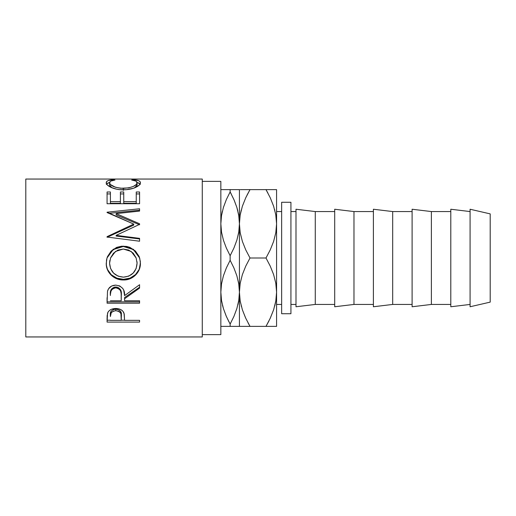 <?xml version="1.0" encoding="UTF-8"?>
<svg xmlns="http://www.w3.org/2000/svg" width="516" height="516" viewBox="0 0 516 516"><rect width="100%" height="100%" fill="white"/><g stroke="black" fill="none" stroke-linecap="round" stroke-linejoin="round"><path stroke-width="0.77" d="M220.932 220.848L221.512 215.533M239.34 220.848L238.76 215.533L239.34 220.848M239.508 220.848L240.198 214.895M276.492 220.848L275.802 214.895L276.492 220.848M276.492 295.152L275.802 301.105M239.508 295.152L240.198 301.105L239.508 295.152M239.34 295.152L238.76 300.467M220.932 295.152L221.512 300.473L220.932 295.152M276.576 304.44L281.639 304.44L276.576 304.44M281.639 211.56L276.576 211.56L281.639 211.56M202.272 334.626L220.848 334.626L220.848 181.374L202.272 181.374L220.848 181.374L220.848 334.626L202.272 334.626M25.8 336.948L202.272 336.948L202.272 179.052L25.8 179.052L25.8 336.948L25.8 179.052L202.272 179.052L202.272 336.948L25.8 336.948M139.578 322.087L107.07 322.087L107.147 315.637L107.999 312.154L109.508 310.426L111.727 309.161L115.79 308.484L118.616 308.774L121.137 309.774L122.995 311.374L124.233 314.038L124.575 320.339L139.578 320.339L139.578 322.087L139.578 320.339L124.575 320.339L124.04 313.296C122.873 310.213 120.125 308.613 115.79 308.484C111.553 308.613 108.805 310.155 107.56 313.109L107.07 322.087L139.578 322.087L139.578 320.339M139.578 303.182L107.07 303.182L107.515 291.172L108.566 288.754L111.63 286.025L115.765 285.122L119.751 285.948L122.789 288.47L123.711 290.153L124.575 295.616L139.578 284.729L139.578 288.096L124.575 298.751L124.575 300.764L139.578 300.764L139.578 303.182L139.578 300.764L124.575 300.764L124.575 298.751L139.578 288.096L139.578 284.729L124.575 295.616C124.995 289.586 122.06 286.09 115.765 285.122C111.424 285.329 108.67 287.341 107.515 291.172L107.07 303.182L139.578 303.182M106.315 265.056L106.515 260.006L107.425 256.736L111.121 251.118L116.681 247.364L121.608 246.209L126.659 246.429L129.897 247.351L135.431 251.06L139.172 256.555L140.339 261.438L140.12 266.45L139.21 269.649L135.514 275.105L130.013 278.763L125.143 279.904L121.789 279.904L116.913 278.788L111.301 275.286L107.547 269.881L106.315 265.056M139.578 223.783L116.184 213.624L139.578 223.783L139.578 224.376L116.132 235.367L139.578 238.36L139.578 241.217L107.07 237.05L107.07 236.65L133.741 224.099L107.07 212.205L139.578 208.761L139.578 211.083L116.184 213.624L116.184 214.927L139.578 224.789L139.578 223.783L139.578 224.376L116.132 235.367L116.132 236.038L116.132 235.367L139.578 238.36L139.578 241.217L139.578 238.94L116.132 236.038L139.578 238.94M139.578 203.73L107.07 203.73L107.07 191.991L110.405 191.991L110.405 203.304L120.409 203.304L120.409 191.991L123.743 191.991L123.743 203.304L136.243 203.304L136.243 191.991L139.578 191.991L139.578 203.73L107.07 203.73L107.07 191.991L110.405 191.991L110.405 201.646L120.409 201.646L120.409 191.991L123.743 191.991L123.743 201.646L136.243 201.646L136.243 191.991L139.578 191.991L139.578 199.234M112.23 179.768L114.991 180.045L110.901 181.052L109.889 181.832L109.631 183.212L110.547 184.612L115.513 187.276L120.596 188.256L128.813 187.876L133.321 186.437L136.192 184.56L137.03 183.154L136.746 181.793L135.702 181.039L131.657 180.045L133.592 179.684L138.72 180.716L140.01 181.593L140.397 182.999L139.088 185.257L133.489 188.263L126.265 189.675L119.757 189.643L116.506 189.166L110.979 187.36L107.367 184.999L106.302 183.257L106.631 181.6L107.902 180.716L112.23 179.768M281.639 313.728L290.927 313.728L290.927 202.272L281.639 202.272L281.639 313.728L290.927 313.728L290.927 202.272L281.639 202.272L281.639 313.728M470.082 306.762L490.2 302.118L490.2 213.882L470.082 209.238L470.082 306.762L470.082 209.238L490.2 213.882L490.2 302.118L470.082 306.762M450.803 306.762L470.082 304.44L450.803 306.762L450.803 209.238L450.803 306.762M470.082 211.56L450.803 209.238L470.082 211.56M431.382 304.44L450.803 304.44L431.382 304.44L431.382 211.56L431.382 304.44L412.103 306.762L431.382 304.44M450.803 211.56L431.382 211.56L412.103 209.238L412.103 306.762L412.103 209.238L431.382 211.56L450.803 211.56M392.682 304.44L412.103 304.44L392.682 304.44L392.682 211.56L392.682 304.44L373.397 306.762L392.682 304.44M412.103 211.56L392.682 211.56L373.397 209.238L373.397 306.762L373.397 209.238L392.682 211.56L412.103 211.56M353.976 304.44L373.397 304.44L353.976 304.44L353.976 211.56L353.976 304.44L334.697 306.762L353.976 304.44M373.397 211.56L353.976 211.56L334.697 209.238L334.697 306.762L334.697 209.238L353.976 211.56L373.397 211.56M315.276 304.44L334.697 304.44L315.276 304.44L315.276 211.56L315.276 304.44L295.997 306.762L315.276 304.44M334.697 211.56L315.276 211.56L295.997 209.238L295.997 306.762L295.997 209.238L315.276 211.56L334.697 211.56M290.927 304.44L295.997 304.44L290.927 304.44M295.997 211.56L290.927 211.56L295.997 211.56M226.092 315.818L223.428 308.613L221.525 300.525L220.848 292.185L221.506 283.961L223.396 275.866L226.356 267.946L230.136 260.29L233.909 267.927L236.844 275.757L238.747 283.845L239.424 292.185L238.766 300.409L236.876 308.504L233.916 316.424L230.136 324.08L226.363 316.45L223.428 308.613L221.525 300.525L220.848 292.185L221.506 283.961L223.396 275.866L226.356 267.946L230.136 260.29L230.136 255.71L226.363 248.073L223.428 240.243L221.525 232.155L220.848 223.815L221.506 215.591L223.396 207.496L226.356 199.576L230.136 191.92L230.136 189.63L222.448 189.63M228.962 321.868L226.073 315.779M223.396 308.504L222.473 305.182M220.848 326.37L239.424 326.37L239.424 292.185L238.766 300.409L236.876 308.504L233.916 316.424L236.844 308.613L238.747 300.525L237.928 304.64M223.409 326.37L222.525 326.37M230.136 324.08L233.909 316.45L230.136 324.08L230.136 326.37L230.136 324.08L233.909 316.45L236.857 308.562M221.519 326.37L226.363 326.37M220.848 223.815L221.506 215.591L223.396 207.496L226.356 199.576L230.136 191.92L233.909 199.55L236.844 207.387L238.747 215.475L239.424 223.815L238.766 232.039L236.876 240.134L233.916 248.054L230.136 255.71L226.363 248.073L223.428 240.243L221.525 232.155L220.848 223.815M234.2 200.221L236.844 207.387L238.747 215.475L239.424 223.815L238.766 232.039L236.876 240.134L233.916 248.054L230.136 255.71L230.136 260.29L233.909 267.927L236.844 275.757L238.747 283.845L239.424 292.185L239.424 189.63L221.519 189.63M223.415 189.63L226.363 189.63M238.76 189.63L230.136 189.63L230.136 191.92L226.363 199.55L223.415 207.438M222.344 211.36L221.525 215.475L223.428 207.387L226.363 199.55L230.136 191.92L234.18 200.182M236.876 207.496L237.811 210.87M236.857 326.37L237.824 326.37M238.76 326.37L241.494 326.37M230.136 326.37L233.903 326.37M236.863 189.63L237.747 189.63M230.136 189.63L233.903 189.63M231.31 194.132L230.136 191.92M247.183 326.37L245.764 326.37M245.461 317.611L242.404 309.852L240.204 301.17L239.424 292.185L239.424 326.37M248.048 322.842L250.002 326.37L245.745 318.23L242.404 309.852L240.204 301.17L239.424 292.185L240.185 283.342L242.365 274.628L245.739 266.159L250.002 258L245.745 249.86L242.404 241.475L240.204 232.8L239.424 223.815L239.424 292.185L240.185 283.342L242.365 274.628L245.739 266.159L250.002 258L265.998 258L270.255 266.14L273.596 274.525L275.796 283.2L276.576 292.185L275.815 301.034L273.635 309.742L270.261 318.211L265.998 326.37L270.255 318.23L273.615 309.793L270.023 318.72M241.185 305.717L241.378 306.44M240.198 326.37L276.576 326.37L276.576 292.185L275.815 301.034L273.635 309.742L270.261 318.211L265.998 326.37L250.002 326.37L245.745 318.23M239.424 189.63L239.424 223.815L240.185 214.966L242.365 206.258L245.739 197.789L250.002 189.63L241.385 189.63M242.378 189.63L240.192 189.63M242.404 206.148L245.745 197.77L242.404 206.148M241.224 210.128L240.204 214.83L241.262 209.999M275.808 189.63L265.998 189.63L270.255 197.77L273.596 206.148L275.796 214.83L276.576 223.815L275.815 232.658L273.635 241.372L270.261 249.841L265.998 258L270.255 266.14L273.596 274.525L275.796 283.2L276.576 292.185L276.576 189.63L250.002 189.63L265.998 189.63L270.255 197.77L273.596 206.148L275.796 214.83L276.576 223.815L275.815 232.658L273.635 241.372L270.261 249.841L265.998 258L250.002 258L245.745 249.86L242.404 241.475L240.204 232.8L239.424 223.815L240.185 214.966L242.365 206.258L245.739 197.789L250.002 189.63L247.048 195.08M245.977 197.28L250.002 189.63L245.751 189.63M245.442 317.566L245.739 318.211M274.738 306.001L275.796 301.17L274.776 305.872M242.385 326.37L250.002 326.37M274.815 210.283L274.622 209.56M270.558 198.434L270.255 197.77M273.622 326.37L265.998 326.37L268.952 320.92M270.249 326.37L274.615 326.37M275.808 326.37L276.576 326.37L276.576 189.63M273.622 189.63L274.506 189.63M268.817 189.63L270.236 189.63M267.952 193.158L265.998 189.63M270.539 198.389L270.261 197.789M109.573 184.992L109.573 182.78C109.566 181.387 111.372 180.477 114.991 180.045L113.036 179.684C108.47 180.052 106.206 181.064 106.238 182.729C105.722 185.425 113.836 190.017 123.137 189.798C127.516 189.791 131.38 189.133 134.728 187.811C138.63 186.102 140.526 184.399 140.41 182.716C140.416 181.064 138.146 180.052 133.592 179.684L131.657 180.045C135.224 180.477 137.03 181.368 137.075 182.722C136.592 185.799 132.019 187.682 123.356 188.372C114.771 187.701 110.179 185.837 109.573 182.78L109.573 184.992L111.83 187.734L110.547 186.766L109.573 184.992M123.356 190.423L123.356 188.372L123.356 190.423M134.773 187.792L137.075 184.934L137.075 182.722L136.869 185.792L134.773 187.792M133.592 180.374L133.592 179.684L133.592 180.374M137.05 182.483L140.094 183.948M106.567 183.935L109.605 182.47M113.036 180.368L113.036 179.684L113.036 180.368M140.313 184.36L138.72 182.987L136.54 182.38M110.069 182.38L107.902 182.993L106.328 184.367M107.07 193.932L110.405 193.932L107.07 193.932M110.405 201.646L110.405 203.304L120.409 203.304L120.409 201.646L110.405 201.646M120.409 193.932L123.743 193.932L120.409 193.932M123.743 201.646L123.743 203.304L136.243 203.304L136.243 201.646L123.743 201.646M136.243 193.932L139.578 193.932L136.243 193.932M107.07 203.73L107.07 199.234M139.578 224.789L116.184 214.927L116.184 213.624L139.578 211.083L139.578 210.212L109.005 213.353L139.578 210.212M107.07 212.205L107.07 212.553L107.07 212.205L139.578 208.761L139.578 211.083M107.07 212.553L133.741 224.099L133.741 225.099L133.741 224.099L107.07 236.65L107.07 237.05L139.578 241.217M107.07 237.283L133.741 225.099L107.07 237.283L107.07 236.65M106.986 257.994L113.198 249.57L123.311 246.487L123.311 246.138L113.204 249.312L106.986 257.994L106.238 263.386C105.98 272.603 114.333 280.272 123.466 279.975L123.466 279.33L130.013 278.15L135.514 274.602L139.21 269.307L140.41 262.973C140.81 271.809 132.586 279.659 123.466 279.33L123.466 279.975C132.573 280.336 140.816 272.203 140.41 263.121L139.681 257.987L133.425 249.331L123.311 246.138L123.311 246.487L133.412 249.576L139.694 258.039M123.466 279.33C114.365 279.627 105.948 272.151 106.238 263.225L106.56 266.45L107.547 269.526L111.301 274.776L116.913 278.176L123.466 279.33M139.178 256.607L135.424 251.253L129.877 247.661L123.311 246.487L116.687 247.674L111.114 251.324L107.418 256.787M137.024 261.747L137.075 263.244C136.417 271.693 131.877 276.331 123.453 277.156C114.965 276.395 110.334 271.751 109.573 263.244L110.54 258L109.573 263.089L109.824 260.432M110.54 257.994L115.5 251.447L123.305 249.028L117.945 250.079L113.481 253.227L110.585 257.871L109.573 263.244L110.618 268.584L113.578 273.125L118.087 276.15L123.453 277.156L128.774 276.137L133.186 273.061L136.121 268.559L137.075 263.089L136.101 257.839L133.205 253.175L128.69 250.066L123.305 249.028L131.18 251.44L136.16 258M139.578 287.212L124.575 297.551L139.578 287.212L139.578 284.729M124.575 297.551L124.575 298.751L124.575 297.551M139.578 301.854L107.07 301.854L139.578 301.854L139.578 300.764M107.07 301.854L107.07 297.7M111.985 288.496L114.352 287.141L117.229 287.148M118.512 287.664L120.434 289.573L121.286 294.533C121.873 290.405 120.028 287.883 115.758 286.967C111.585 287.863 109.805 290.347 110.405 294.41L111.243 289.444M115.758 286.967L115.758 287.844C120.034 288.812 121.879 291.411 121.286 295.642L121.241 300.764L110.405 300.764L121.241 300.764L121.15 293.062L120.434 290.527L118.519 288.567L115.758 287.844L115.758 286.967M121.286 294.533L121.286 295.642M110.405 294.41L110.405 295.513C109.792 291.346 111.572 288.786 115.758 287.844L114.352 288.025L111.985 289.418L110.734 291.721L110.405 294.41M124.575 320.204L121.241 320.204L124.575 320.204M107.07 320.204L110.405 320.204L107.07 320.204L107.07 318.159M115.107 309.181L117.222 309.278L119.648 310.335L120.938 312.103L121.312 314.954C121.879 311.812 120.047 309.871 115.803 309.142L115.803 310.69C120.047 311.458 121.886 313.457 121.312 316.689L121.241 320.339L110.405 320.339L121.241 320.339L120.938 313.741L119.648 311.916L118.538 311.251L115.803 310.69L115.803 309.142C111.643 309.839 109.844 311.722 110.405 314.799L111.23 311.09L113.139 309.677L115.107 309.181M110.405 314.799L110.405 316.521C109.837 313.367 111.637 311.425 115.803 310.69L113.139 311.245L111.23 312.702L110.405 316.521L110.405 314.799M121.312 316.676L121.312 314.954"/></g></svg>
